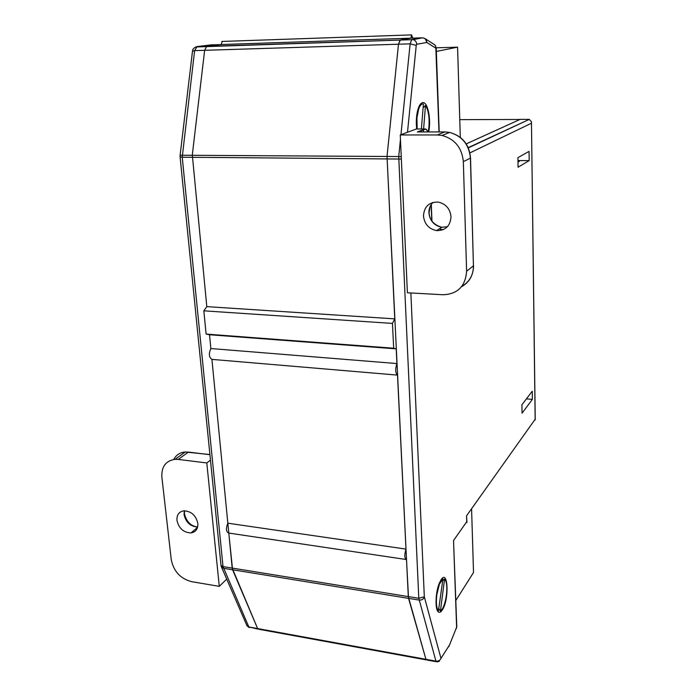 <?xml version="1.0" encoding="UTF-8"?>
<svg xmlns="http://www.w3.org/2000/svg" width="697" height="697" viewBox="0 0 697 697"><rect width="100%" height="100%" fill="white"/><g stroke="black" fill="none" stroke-linecap="round" stroke-linejoin="round"><path stroke-width="1.05" d="M221.611 44.617L211.182 44.861L197.103 46.577L194.611 50.628L182.231 157.217L223.023 566.6L248.829 626.952L257.942 629.103M426.155 659.867L259.467 629.382L257.629 628.563L232.197 568.081L211.923 359.382C208.952 357.343 208.603 353.736 210.869 348.544L209.527 334.752L206.112 334.081L203.838 310.827L206.8 306.636L192.311 154.891L204.639 50.306L206.66 46.368L221.019 44.53M442.281 610.049C440.8 612.288 439.45 612.881 438.239 611.835C434.902 609.309 435.486 592.389 439.232 583.389L441.079 579.73C448.18 568.63 449.33 599.864 442.281 610.049M416.71 128.989C415.874 121.156 416.405 114.23 418.322 108.218C419.437 105.081 420.753 103.252 422.277 102.729C427.514 100.534 431.46 119.117 428.672 131.942M400.941 134.695L410.124 43.85L411.7 39.624L422.269 37.812L410.899 38.187L400.427 39.877L398.492 44.216L387.027 156.45L408.303 596.597L425.937 659.318L427.278 660.076L425.937 659.318L408.555 598.366L406.49 559.552C404.469 558.506 404.295 555.021 405.985 549.105L397.499 375.108C395.321 373.017 395.129 369.166 396.933 363.564L396.218 348.857L393.674 348.221L392.446 323.408L394.755 318.869L387.027 156.45L398.492 44.216L400.095 40.008L410.986 38.178L411.578 34.894L412.711 38.135M410.864 292.958L424.325 596.806L440.974 658.395L449.591 644.812L456.613 627.204L453.529 540.532L466.737 521.722L466.554 515.815L535.157 419.254L531.454 121.722L529.302 119.379L520.119 119.387L466.223 143.896M532.264 391.209L521.914 404.757L522.053 413.173L532.377 399.39L532.264 391.209M529.058 151.38L517.915 157.67L518.071 167.219L529.18 160.632L529.058 151.38M517.967 161.181L519.544 161.19L517.984 162.096M526.418 398.858L532.377 399.39M517.958 160.537L529.18 160.632M456.579 627.439L456.369 628.494M456.613 627.204L456.788 626.586M453.529 540.532L456.788 626.577M466.737 521.722L466.938 522.489M466.554 515.815L466.92 522.062M535.157 419.254L535.244 419.951M438.997 131.942L435.764 46.298M436.026 48.468L435.477 45.697L433.961 44.338M519.927 119.475L459.776 119.649M420.901 103.6L420.927 104.262M423.471 215.983C424.151 206.547 429.091 201.921 438.282 202.104C445.871 203.881 450.123 208.769 451.02 216.776C450.297 226.046 445.461 230.655 436.54 230.594C428.812 228.965 424.456 224.094 423.471 215.983M463.339 161.643C461.972 147.834 454.888 139.104 442.107 135.453L437.307 134.965L444.834 131.933L417.39 131.951L425.301 128.971L416.397 128.989L400.261 134.948L407.397 292.766L443.065 294.753C457.676 294.125 465.518 286.267 466.607 271.185L473.437 265.853L470.423 158.132L463.339 161.643L466.607 271.185M437.307 134.965L400.261 134.948M417.39 131.951L418.444 131.951M197.843 523.438C198.079 528.857 195.813 532.011 191.048 532.926C183.581 532.621 178.876 528.431 176.942 520.363C176.672 514.874 178.981 511.685 183.869 510.805C191.3 511.197 195.962 515.414 197.843 523.438M226.725 579.12L219.285 586.351L206.8 462.956L210.468 460.151M208.786 454.549L188.356 452.092L178.275 459.419L175.113 459.314C165.781 460.734 161.373 466.659 161.87 477.088L171.262 559.674C173.64 571.331 180.41 578.658 191.57 581.655L219.285 586.351M178.275 459.419L206.8 462.956M421.397 128.98L423.419 103.931C421.58 103.653 419.986 105.386 418.636 109.124L416.919 118.046L417.181 128.98M428.376 131.01L428.995 126.314C429.518 116.922 428.35 109.96 425.492 105.447L423.105 107.817M421.276 130.487L421.162 131.951M423.358 131.951L423.541 129.633M423.602 128.971L425.492 105.447M442.943 578.928L439.398 584.13L436.827 594.689C435.913 602.896 436.461 608.254 438.465 610.746L442.943 578.928M439.023 608.925L440.417 610.99C443.144 608.908 445.148 603.646 446.411 595.203C447.335 586.769 446.725 581.403 444.581 579.094L442.726 580.618M440.417 610.99L444.581 579.094M410.986 38.178L221.149 44.521L222.273 41.437M259.467 629.382L257.629 628.563L232.589 569.771L228.79 533.066C226.046 531.959 225.723 528.666 227.832 523.194L211.923 359.382L397.499 375.108M396.933 363.564L210.869 348.544L209.527 334.752L396.218 348.857M394.755 318.869L206.8 306.636L192.311 154.891L204.639 50.306L206.66 46.368L221.149 44.521M413.016 39.337L413.452 39.607M392.446 323.408L203.838 310.827M393.674 348.221L206.112 334.081M405.985 549.105L227.832 523.194M405.82 559.456L228.79 533.066M436.209 47.797L457.572 47.161L460.308 137.361M457.572 47.161L436.348 51.456M471.581 508.74L473.516 572.498L455.855 600.431M435.956 48.259L426.852 42.473L416.71 44.277C416.484 41.898 415.325 40.356 413.243 39.642L195.648 46.978M416.71 44.277L416.24 45.366L410.124 43.85L194.611 50.628L192.477 51.29C192.45 49.313 193.836 47.788 196.659 46.699L413.243 39.642L422.434 37.812M439.406 661.235L437.246 661.897L435.93 661.139L418.792 598.296L398.728 156.546L180.122 155.222L192.45 51.534M401.35 159.055L182.231 157.217L180.087 156.903L180.105 155.387M424.325 596.806L418.792 598.296L223.023 566.6L221.001 565.319L180.087 156.851M424.386 597.251C423.358 599.315 421.58 600.256 419.045 600.073L223.423 568.282L221.332 566.696L220.984 565.162M440.974 658.395C440.025 660.442 438.343 661.357 435.93 661.139L248.829 626.952L246.799 625.34L221.48 567.044M211.182 44.861L210.633 44.93M401.245 156.729L398.728 156.546L400.461 139.391M423.436 37.952L422.905 38.039M468.227 147.633L528.857 119.588M416.24 45.366L407.492 132.273M531.384 123.247L469.926 152.887M434.736 44.835L425.353 38.814L426.852 42.473C426.634 40.156 425.51 38.649 423.462 37.952L425.353 38.814L423.549 37.969M448.023 647.426L449.591 644.812L448.798 646.616M439.223 228.912L442.987 229.757M447.387 226.734L441.82 227.274C434.179 225.671 429.875 220.862 428.916 212.855C428.829 208.673 430.197 205.188 433.037 202.391M431.783 220.74L431.164 204.613M461.527 286.728C469.369 282.337 473.333 275.376 473.437 265.853L470.536 158.053M442.107 135.453L449.556 132.413C462.259 135.88 469.255 144.384 470.536 157.914L470.423 158.132C469.09 144.558 462.137 135.985 449.556 132.413L445.113 131.933M425.728 129.067L428.385 131.942M197.634 527.028C190.377 526.496 185.855 522.349 184.052 514.578L184.313 510.77M189.575 452.231L185.236 451.996C179.983 452.466 176.149 454.958 173.719 459.462M196.72 528.099L197.26 528.187M249.247 627.605L247.043 625.836M437.246 610.302L438.239 611.835M427.278 660.076L436.148 661.697M456.622 627.596L456.718 627.091M535.235 419.472L531.462 122.777M529.302 119.379L468.332 147.877M439.206 131.942L436.235 48.154M429.073 212.716C429.587 220.113 433.83 224.965 441.82 227.274L436.54 230.594M429.064 212.55L430.206 206.321M473.551 265.731C473.385 275.036 469.456 281.928 461.762 286.423M431.312 204.387L431.948 220.984M418.148 131.933L425.85 129.023L428.55 131.942M184.539 510.762L184.444 513.837C186.569 521.861 190.969 526.244 197.643 526.993M191.048 532.926L197.53 527.411M175.113 459.314L185.236 451.996L209.335 454.488M209.849 454.017L209.292 454.444M417.756 110.048L418.636 109.124M438.814 584.522L439.398 584.13M436.488 607.688L437.542 609.309M411.578 34.894L221.838 41.454"/></g></svg>

